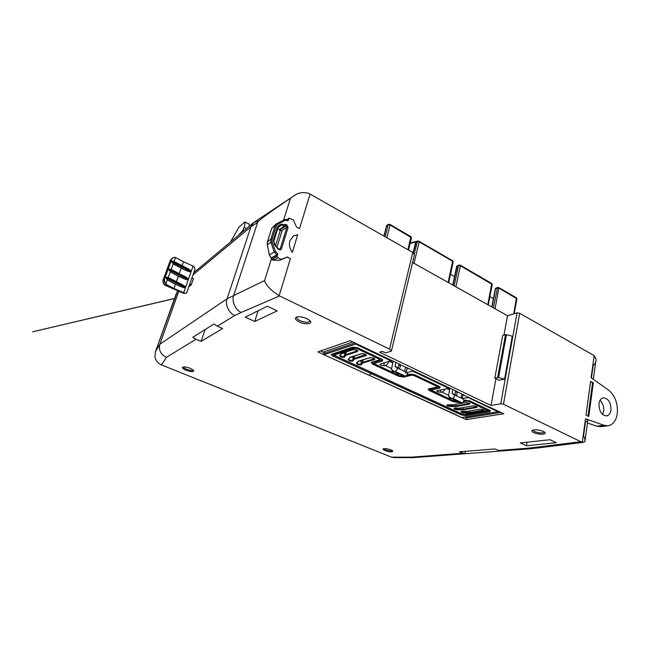 <?xml version="1.0" encoding="UTF-8"?>
<svg xmlns="http://www.w3.org/2000/svg" width="650" height="650" viewBox="0 0 650 650"><rect width="100%" height="100%" fill="white"/><g stroke="black" fill="none" stroke-linecap="round" stroke-linejoin="round"><path stroke-width="0.97" d="M190.352 368.379L193.684 370.37C194.106 372.101 191.563 372.044 186.038 370.216C182.926 368.851 181.838 367.819 182.772 367.12C184.397 366.681 186.916 367.096 190.352 368.379M183.479 367.039L183.479 367.039C183.536 367.697 184.576 368.461 186.607 369.314C190.247 370.614 192.506 370.866 193.383 370.077M306.914 318.671L309.546 320.32C313.934 323.903 305.654 325.146 299.244 321.945C295.474 319.971 294.507 318.378 296.359 317.168C299.073 316.331 302.599 316.834 306.914 318.671M297.115 316.924L296.774 317.712C296.912 318.703 298.009 319.702 300.072 320.71C305.589 322.798 308.872 322.839 309.904 320.848L309.863 320.621M543.359 431.421L544.416 432.039C548.113 434.558 538.533 435.012 533.731 432.591C532.114 431.795 531.57 431.088 532.114 430.462C534.747 429.317 538.492 429.642 543.359 431.421M533.016 430.016L534.552 431.632C539.614 433.347 542.88 433.469 544.342 431.99M390.967 449.898L392.746 450.905C392.86 452.319 390.301 452.221 385.068 450.613C383.37 449.898 382.736 449.312 383.159 448.874C384.767 448.305 387.368 448.646 390.967 449.898M383.882 448.622L385.653 449.865C388.984 450.994 391.235 451.254 392.413 450.637M191.945 277.842L186.68 292.768L189.816 284.123L191.287 284.773L193.481 278.533L191.945 277.842L195.016 269.157L194.041 266.581L183.519 261.739L182.097 265.671M165.579 285.236L167.318 285.041L165.912 283.725L167.326 279.866L175.394 284.277L173.899 288.421L185.282 293.402M186.68 292.768L186.006 293.361L184.632 293.158M167.318 285.041L173.899 288.421M175.394 284.277L178.847 285.797C182.569 287.365 184.722 288.015 185.331 287.739L185.632 286.886L182.536 284.733L168.188 277.509L170.268 271.806L168.951 269.929L169.244 269.132L188.459 278.939L185.445 276.786L171.129 269.466L173.192 263.811L184.567 269.839C188.191 271.424 190.328 272.09 190.97 271.838L191.263 271.026L188.346 268.905L174.037 261.495L175.476 257.579L174.826 257.303L176.207 257.806L175.476 257.579M183.519 261.739L176.207 257.806M170.268 271.806L178.287 276.258L176.353 281.621M178.791 291.233L159.851 344.232C158.478 350.131 160.688 354.502 166.473 357.338L161.484 364.926C157.991 363.374 155.805 360.766 154.928 357.102L155.48 351.666L159.851 344.232L227.086 298.781L264.566 280.597C265.923 285.252 270.782 290.282 279.134 295.701L290.436 258.586L287.349 256.994L281.141 259.382L277.802 257.684L277.103 256.132L277.777 253.971L277.103 255.06L271.432 258.18L269.23 254.865L267.361 244.498M591.451 377.983L593.149 365.536C595.189 363.862 596.156 361.766 596.066 359.223L594.133 355.631L591.11 377.739L608.538 390.073C615.03 395.541 617.955 403.293 617.321 413.335C616.208 420.639 613.104 424.783 608.002 425.782L604.061 425.311L585.504 418.803L587.811 420.201C588.063 420.948 587.283 421.484 585.471 421.826L583.594 435.606C584.829 438.498 585.268 440.505 584.911 441.642L587.811 420.201M600.031 400.335C602.778 403.065 603.98 406.624 603.639 411.011L602.534 414.448M610.976 409.996C610.943 402.512 608.392 398.45 603.314 397.816C600.982 398.328 599.536 400.278 598.983 403.674C598.975 411.125 601.494 415.212 606.539 415.935C608.952 415.447 610.431 413.465 610.976 409.996M396.012 457.161L393.9 457.608L391.568 457.161L411.596 457.153L413.692 457.608L416.236 456.796M161.484 364.926L391.568 457.161M448.451 282.62L453.204 261.861L452.757 261.332L419.161 241.841L417.276 241.629L414.188 254.524M415.553 242.531L417.625 241.166L419.112 241.304L419.161 241.841L414.034 263.323M540.987 446.639L538.086 447.891L534.991 447.387L580.889 441.699L503.482 404.251L519.667 313.259L594.133 355.631M412.774 252.46L414.416 254.849L391.381 351.138L389.537 349.123L412.774 252.46L309.018 193.481C303.266 191.669 298.001 192.611 293.231 196.316L290.469 198.242C268.808 212.899 257.863 220.951 257.636 222.398L250.9 226.834L192.985 274.909M412.588 262.511L507.52 315.746L517.051 312.869L519.667 313.259M513.906 313.82L516.929 298.748L499.005 288.153L497.193 287.926L495.267 288.868L491.977 307.027M488.004 304.801L492.245 284.456L460.379 265.752L458.534 265.533L454.171 285.829M460.395 265.444L491.749 283.473L492.245 284.448L488.247 304.939M458.551 265.46L460.298 265.216L460.379 265.752L455.878 286.788M386.555 225.737L384.053 236.129M408.371 249.957L411.523 237.738L390.098 224.981L388.188 224.778L385.117 236.73M408.533 250.047L411.523 237.738L410.963 236.576L407.94 249.714M387.116 225.087L388.513 224.331L390.065 224.445L390.098 224.981L386.831 237.705M492.034 307.06L495.617 288.462L497.559 287.438L498.907 287.625L495.064 308.758M398.629 365.016L400.465 364.626L350.179 340.697L317.858 351.894L466.204 419.599L503.742 413.766L461.841 394.274M455.268 391.909L457.186 391.609L406.226 367.364L405.454 367.624M352.633 342.046L323.042 352.17L320.466 350.992M466.204 419.599L466.538 417.877L464.766 417.064M257.636 222.398L233.699 295.344C231.335 300.869 235.511 310.261 241.288 312.431L234.804 315.477C228.979 313.406 224.721 304.233 227.086 298.781L250.9 226.834L253.866 222.487L259.317 220.521M191.287 284.773L188.923 286.666M293.386 236.015L297.708 234.699L293.386 236.015L289.892 240.793C288.811 244.652 289.624 248.519 292.321 252.387L297.708 234.699M275.478 245.903L280.345 230.433L282.262 230.303L276.819 247.642M290.436 258.586L287.129 257.14L279.581 260.366L274.024 260.171L271.562 259.716L272.131 257.896M280.345 230.433L279.248 229.564M279.159 249.104L281.491 248.755L288.064 227.581L286.829 224.835L286.179 225.916L279.784 229.913L280.028 230.628M254.759 321.474L245.302 317.143L267.353 306.215L277.176 310.854L254.759 321.474L258.099 310.806M588.047 416.122L592.54 382.964L590.622 381.331L593.312 382.793L592.54 382.964M526.459 445.778L556.286 442.699L549.989 439.725L520.268 442.942L526.459 445.778L527.036 442.211M466.538 417.877L500.955 412.441M580.889 441.699L583.741 442.293L584.911 441.642M590.622 381.331L586.016 415.082L588.762 416.479L593.312 382.793M503.482 404.251L500.752 403.772L517.051 312.869M500.752 403.772L491.026 405.438L495.942 378.698M503.961 335.083L507.52 315.746M497.673 377.496L505.521 334.652L506.431 334.677L512.281 336.213L504.579 379.104L498.907 380.283L494.821 378.105L498.599 377.544L504.579 379.104M391.381 351.138L385.897 352.787L382.021 351.423L379.543 352.178L491.026 405.438M277.777 253.971L275.397 251.339L269.344 254.914L267.264 244.546L267.386 242.003M275.771 224.421L271.773 228.239L275.121 225.623L270.79 239.241L270.879 242.222L272.123 241.759L272.049 239.379L276.38 225.753L277.704 224.144L285.106 220.391L288.161 220.675L289.136 218.14L293.345 219.903L296.53 227.037L299.544 228.662L310.082 194.058M389.537 349.123L279.565 295.921L241.288 312.431M279.134 295.701L279.565 295.921M286.829 224.835L281.084 224.136L278.541 225.453L277.648 226.541L273.398 239.956L274.552 244.871L279.086 249.641C280.231 250.104 281.027 249.811 281.491 248.755M464.961 453.724L500.671 451.019L494.772 448.979L459.412 451.782L464.961 453.724L465.424 451.311M234.804 315.477L217.328 326.186L213.98 324.025L192.766 337.293L195.991 339.251L166.473 357.338M217.328 326.186L222.658 328.543L201.126 341.364L205.099 329.574M201.126 341.364L195.991 339.251M155.48 351.666L177.149 292.118M505.521 334.652L502.694 335.433L494.821 378.105M587.438 422.971L596.7 426.189L600.624 426.652L604.175 425.344M450.507 274.243L454.529 276.526M489.872 296.619L493.382 298.618M296.091 194.602L295.165 195.114M271.562 259.716L273.406 258.594L274.186 260.154M287.983 220.188L288.161 220.675M277.908 227.784L281.141 225.241L286.171 225.908L286.853 227.435L282.262 230.303M288.064 227.581L286.853 227.435L280.264 248.592L279.151 249.169M272.049 239.379L270.806 239.232L267.369 241.914L271.773 228.239L267.451 241.759L267.377 244.595L270.896 242.214L274.154 251.802L276.819 254.93L271.164 257.952L270.668 257.506M273.804 240.646L278.127 227.086L273.788 241.524M281.084 224.136L281.141 225.241L278.289 226.801M278.541 225.453L278.127 227.037M271.716 228.304L276.299 223.917L276.843 223.576L277.704 224.144M269.319 254.808L271.172 258.115M274.552 244.871L278.119 249.129M285.862 224.331L285.204 225.404L279.427 229.564L277.664 228.548M278.184 248.69L279.086 249.641M279.784 229.913L278.882 229.06M279.581 260.366L281.141 259.382M407.396 367.924L406.941 368.899M230.531 241.979L238.972 227.069L244.896 221.983C245.188 222.942 244.92 224.689 244.091 227.224L243.149 230.035L238.883 235.007M239.216 234.016L239.752 234.276M242.092 231.603L242.637 231.871M243.149 230.035L244.205 230.555M249.251 226.338L249.243 224.144L244.896 221.983M173.192 263.811L171.884 261.934L172.177 261.137L174.037 261.495M182.983 292.841L165.969 285.423C163.361 283.831 162.532 281.743 163.491 279.151L170.398 260.358L171.486 259.334L171.47 260.154L171.567 259.22C172.502 257.806 173.778 257.254 175.386 257.554M171.567 259.22L165.084 277.55L163.199 279.727C162.671 279.898 162.662 284.318 165.653 285.504L183.341 293.215M166.709 284.773L165.856 283.644C164.71 282.027 164.271 280.256 164.539 278.338M167.326 279.866L165.994 277.997L166.286 277.184L168.188 277.509M169.244 269.132L171.129 269.466M188.459 278.939L188.175 279.736C187.614 280.044 185.469 279.394 181.724 277.786L178.287 276.258M171.486 259.334L172.372 257.961L174.826 257.303M165.279 283.392C164.214 281.718 163.971 279.979 164.564 278.184M171.47 260.154L165.084 277.55M191.263 271.026L172.177 261.137M170.308 260.601L171.811 258.635M164.84 277.444L171.226 260.041M163.166 280.288L163.199 279.736M532.204 447.696L529.482 448.841L526.565 448.321L534.991 447.387M416.138 241.857L413.213 253.094M456.714 266.362L457.356 265.663L452.912 285.123M495.3 288.697L497.242 287.763M391.682 360.441L380.437 364.073L380.047 364.471L380.924 365.227L383.76 365.714L384.402 362.952M449.093 387.766L448.679 388.294L437.239 390.707L436.784 391.113L437.515 391.723L440.261 392.202L440.724 389.976L440.261 392.202M395.858 362.432L395.078 366.389L396.849 367.705L397.215 369.298L395.395 371.516L394.444 371.678L405.178 376.699L407.477 374.124L407.379 372.678L404.698 370.931M396.841 367.705L404.592 371.369L405.551 367.226L400.619 364.877L398.775 365.381L398.206 367.868L395.078 366.389M463.141 394.444L462.288 398.149L461.175 397.621M462.288 398.149L463.629 399.238C464.084 400.603 463.621 401.798 462.247 402.846L461.484 403.057L451.677 398.466L448.459 396.126L449.841 388.115M383.76 365.714L384.426 362.944M408.736 368.558L406.908 369.037M463.938 394.826L463.011 395.005M362.521 360.002L361.587 361.108L359.068 361.043M354.356 356.021L353.348 357.281L350.683 357.175M340.234 355.387L341.152 356.241L344.191 356.501L345.004 353.405L342.209 353.251M345.004 353.405L346.076 351.991M332.191 353.957L333.897 355.274L461.321 413.798L466.034 414.586L465.904 415.651L489.677 411.808L489.214 410.8L466.034 414.586M369.793 374.376L371.719 373.856L369.793 374.376M407.217 367.835L406.217 371.654M394.444 371.678L391.454 369.403L393.12 361.132M392.771 362.887L389.724 361.441L392.771 362.887M449.004 396.467L449.865 397.67L450.474 397.556M454.968 394.688L456.576 395.907L457.389 391.885L455.447 392.275L454.968 394.688L452.116 393.339L454.017 394.696C454.781 396.216 454.334 397.434 452.66 398.352L451.677 398.466M452.749 389.504L452.116 393.339M461.086 398.036L454.009 394.696L463.629 399.238L461.086 398.036L461.89 394.022L457.389 391.885M449.548 389.821L447.054 388.635L449.548 389.821M448.606 395.289L441.724 392.056L440.326 392.234M448.679 388.294L412.604 371.15L413.018 370.598M405.169 373.043L407.103 372.548M407.201 372.523L412.604 371.15M391.633 368.534L385.174 365.503L383.825 365.747M391.267 361.002L355.631 344.069L323.944 354.721L456.657 415.001M462.816 398.58L468.179 397.556L498.038 411.751L461.646 417.56L456.609 415.269M374.725 363.261L382.216 361.099L381.777 360.035L374.303 362.204L374.465 363.789L399.612 375.676L402.301 376.033M407.241 374.79L409.849 374.14L414.984 374.944L439.124 386.368L440.261 387.124L439.587 388.172L439.132 387.14L431.218 388.854L431.657 389.878L439.587 388.172M431.657 389.878L431.332 390.374L431.909 390.756L454.301 401.213L457.746 401.432M489.677 411.808L490.49 410.841L489.531 410.215L469.869 400.912L463.897 400.278M465.904 415.651L461.191 414.863L371.727 373.856L372.206 372.864L371.727 373.856L333.003 356.111C331.646 355.469 331.094 354.892 331.362 354.372L352.666 347.157L357.939 347.953L381.363 359.036L382.744 359.97L382.216 361.099M441.724 392.056C443.064 391.828 444.194 390.821 445.104 389.049M498.038 411.751L498.794 411.409M468.179 397.556L468.593 397.044M355.615 343.281L355.631 344.069M323.944 354.721L323.976 353.502L354.998 342.989M334.799 354.835L334.555 353.974L354.689 347.319L357.313 347.717L379.567 358.248L380.331 359.084L379.649 359.613M334.555 353.974L334.872 354.803L354.591 348.327L354.689 347.319M468.91 400.53L468.796 401.424L487.524 410.581L464.604 414.473L462.239 414.082L335.433 355.826L334.661 355.306L334.872 354.803M463.523 401.529L466.302 401.017L466.416 400.108L463.856 400.587M458.25 402.171L458.738 402.415M403.902 376.196L403.804 377.089L411.523 375.172L411.621 374.221L406.924 375.399M380.331 359.084L379.275 359.97L371.824 362.139L373.425 363.472L372.718 364.146L371.199 362.505L371.824 362.139M403.804 377.089L398.783 376.293L398.881 375.359L373.425 363.472M398.783 376.293L372.718 364.146M437.223 386.896L436.573 386.197L437.255 385.539L437.897 386.23L436.816 387.108L428.919 388.822L428.139 389.228L429.431 390.585L453.31 401.708L453.416 400.822L453.944 401.042M428.764 388.863L453.416 400.822M357.313 347.717L357.216 348.717L378.844 358.93L379.567 358.248M398.881 375.359L399.449 375.602M401.31 376.123L402.789 376.269M411.621 374.221L412.652 374.189M414.082 374.579L414.082 375.578L411.523 375.172M437.255 385.539L414.188 374.627M437.897 386.23L437.231 386.701M456.446 401.651L457.844 401.684M469.04 400.579L487.606 409.354L488.166 409.939L487.484 410.361M489.214 410.8L490.059 410.499M431.543 389.902L430.893 389.358L431.218 388.854M439.132 387.14L439.887 386.799M374.692 363.188L374.043 362.741L374.303 362.204M381.777 360.035L382.428 359.669M348.619 359.271L349.513 360.1L352.552 360.368L354.055 358.507L354.721 355.908M341.811 353.267L353.129 349.562L356.728 350.114C357.947 350.756 358.183 351.252 357.435 351.593L345.987 355.257L345.637 354.608L346.344 351.902M461.305 411.361L464.051 412.401L469.844 412.49L470.145 410.938M358.597 361.083L370.191 357.589L373.766 358.134C374.944 358.759 375.156 359.239 374.384 359.564L362.708 363.009L362.993 359.856M447.176 404.828L449.979 405.901L455.756 405.966L456.089 404.308M460.354 408.078L472.891 405.884L476.304 406.437C477.287 406.965 477.336 407.339 476.458 407.558L463.052 409.858L463.157 407.648M385.174 365.503C386.669 365.113 387.871 363.854 388.781 361.709M436.573 386.197L414.082 375.578M468.796 401.424L466.302 401.017M458.209 402.512L453.31 401.708M379.608 359.775L378.844 358.93M357.216 348.717L354.591 348.327M453.424 399.287L454.212 399.652M457.917 401.391L458.713 401.757M400.619 364.877L399.652 369.029L398.206 367.868M401.708 375.074L402.439 375.416M398.458 373.555L397.174 373.628L396.776 372.767L397.516 373.116M391.877 369.688L392.641 370.89L393.226 370.736M343.005 352.991L342.859 353.47M392.884 371.507L394.298 371.564M393.884 371.248L392.381 371.386L391.991 370.508M397.8 373.758L399.197 373.896M396.606 372.686L397.963 373.994M403.382 375.854L402.09 375.928L401.684 375.066M402.553 376.058L403.918 376.106M449.93 398.263L451.417 398.271M451.116 398.06L449.54 398.117L449.069 397.036M455.163 400.099L453.798 400.108L453.343 399.246M454.358 400.246L455.837 400.416M458.705 402.358L460.111 402.415M459.664 402.204L458.299 402.212L457.836 401.351M391.869 369.744L393.014 371.678M448.996 396.516L449.995 398.328M467.106 411.393L480.009 409.224L483.405 409.784C484.372 410.304 484.413 410.67 483.535 410.881L483.267 410.264L469.844 412.49L470.048 413.099L464.189 413.002C460.834 412.401 460.086 411.84 461.963 411.32L467.391 411.344M463.052 409.858L457.194 409.784C453.822 409.175 453.066 408.606 454.919 408.07L460.192 408.159L472.891 405.884M469.121 403.098L469.032 403.569L455.756 405.966L455.967 406.583L450.117 406.518C446.729 405.917 445.957 405.332 447.801 404.779L453.237 404.771M365.779 354.469L354.055 358.507L354.396 359.158L352.918 360.986C350.553 361.408 348.936 360.904 348.067 359.466L350.252 357.199M277.526 253.841L277.087 255.068M285.106 220.391L284.204 219.854M284.188 219.871L287.942 220.033C288.624 220.017 284.765 218.977 284.245 219.83L276.299 223.917L275.121 225.623L276.38 225.753M275.397 251.339L272.123 241.759M417.625 241.166L415.634 243.011M419.185 241.532L452.684 260.796L448.142 282.449M458.892 265.054L456.999 266.134L456.844 266.849M458.933 265.037L460.298 265.216L491.749 283.473L487.809 304.688M388.513 224.331L386.62 226.2M390.13 224.672L410.613 236.551L390.065 224.445L388.521 224.331M499.013 287.852L516.457 297.806L498.907 287.625L497.559 287.438L493.374 307.816M514.223 313.723L516.929 298.748L516.457 297.806L513.752 313.861M264.566 280.597L271.643 258.082M283.571 220.171L290.469 198.242M582.311 442.187L585.504 418.803M177.848 290.818L176.158 293.963M498.209 450.507L526.565 448.321M411.596 457.153L462.637 453.237M506.431 334.677L498.599 377.544M596.7 426.189L604.061 425.311M277.802 257.684L274.024 260.171M273.406 258.594L277.103 256.132M288.811 218.587L287.194 219.692M273.902 241.54L274.893 244.814M278.395 226.696L278.127 227.086L277.648 226.541M279.768 249.153L278.151 248.576L275.007 244.831L273.398 239.956M273.902 241.532L273.447 241.572M244.091 227.224L246.675 228.499M170.966 272.309L181.724 277.786M185.339 287.714L165.994 277.997M166.286 277.184L185.624 286.918M190.978 271.814L171.884 261.934M173.883 264.322L184.567 269.839M188.175 279.736L168.951 269.929M168.025 280.369L178.847 285.797M181.155 268.304L179.237 273.609M193.099 266.102L183.674 292.687M417.007 241.8L419.112 241.304L452.684 260.796L453.204 261.861L448.654 282.734M374.197 358.426L374.083 358.881L374.457 358.548M356.899 363.106L357.776 363.911L360.807 364.179L362.359 362.367L374.083 358.881L374.384 359.564M349.716 357.37L361.717 353.6L365.3 354.152C366.502 354.786 366.722 355.266 365.966 355.599L354.396 359.158M365.966 355.599L366.023 354.583M357.24 350.456L357.126 350.902L357.484 350.561M345.987 355.257L344.557 357.126L344.191 356.501L345.637 354.608L357.126 350.902L357.435 351.593M452.944 404.828L465.692 402.496L469.113 403.057C470.113 403.585 470.177 403.967 469.308 404.194L455.967 406.583M469.308 404.194L469.032 403.569L469.519 403.284M476.279 406.469L476.19 406.941L476.686 406.656M454.285 408.111L457.056 409.167L462.841 409.248L476.19 406.941L476.458 407.558M483.348 409.801L483.267 410.264L483.771 409.988M404.592 371.369L396.849 367.705M449.865 397.67L450.929 398.369M462.247 402.846L452.66 398.352M449.589 389.594L447.403 388.562M324.472 351.683L323.976 353.502M362.708 363.009L361.173 364.796L360.807 364.179L361.587 361.108M352.918 360.986L352.552 360.368L353.348 357.281M464.189 413.002L464.254 411.385M457.194 409.784L457.267 408.127M450.117 406.518L450.19 404.836M333.897 355.274L333.003 356.111M430.097 389.935L429.431 390.585M461.191 414.863L461.321 413.798M350.082 357.362L348.067 359.466M358.41 361.238L356.354 363.293L358.069 361.238M341.648 353.438L339.666 355.599L341.25 353.446M486.964 409.996L487.606 409.354M483.535 410.881L470.048 413.099M454.919 408.07L460.07 408.127M344.557 357.126C342.217 357.573 340.584 357.061 339.666 355.599M361.173 364.796C358.792 365.202 357.191 364.707 356.354 363.293M454.122 399.669L455.455 400.489M458.624 401.773L459.712 402.488M395.395 371.516L405.892 376.431M390.057 361.351L392.811 362.659M402.358 375.44L403.642 376.179M397.442 373.132L398.929 373.969M392.641 370.89L393.989 371.646M361.952 360.677L361.294 360.368M353.697 356.842L352.918 356.476M353.251 356.371L353.852 356.647M361.636 360.271L362.107 360.49M473.2 405.844L476.637 406.624M454.285 408.184L455.098 408.07M353.584 349.473L353.129 349.562M362.156 353.519L361.717 353.6M370.622 357.508L370.191 357.589M415.512 242.718L413.067 252.882M456.674 266.541L452.701 285.001M386.514 225.916L383.906 236.039M495.267 288.868L491.782 306.922M593.344 379.324L596.066 359.223M296.774 317.712L296.952 317.111M155.326 352.097L176.264 293.662M608.002 425.782L600.624 426.652M277.648 228.613L278.939 229.361M279.793 230.523L279.451 229.864M286.967 219.627L289.136 218.14M182.536 284.733L167.773 277.298M188.338 268.913L173.582 261.251M185.445 276.786L170.69 269.246M172.372 257.961L170.308 260.406M186.006 293.361L183.544 293.304M170.284 260.479L163.304 279.451M583.741 442.293L538.086 447.891M538.038 447.891L529.482 448.841M413.692 457.608L393.9 457.608M529.352 448.849L413.977 457.592M177.791 290.802L176.922 292.419M253.597 222.714L193.765 272.691M293.231 196.316L254.451 222.064M419.112 241.304L417.958 241.061L410.272 242.897M174.541 298.464L32.703 331.776L174.501 298.569M409.435 243.571L415.919 242.052M532.594 430.162L532.114 430.462M358.369 361.254L370.459 357.614L374.424 358.524M350.025 357.378L361.993 353.624L365.991 354.559M341.567 353.462L353.421 349.586L357.451 350.537M453.099 404.861L465.879 402.521L469.471 403.244M467.253 411.426L480.179 409.248L483.714 409.955M447.184 404.901L453.066 404.861M350.131 357.346L348.644 359.239M341.689 353.421L340.259 355.347M358.475 361.221L356.923 363.074M324.358 351.723L323.789 353.811M362.131 360.466L361.684 360.254M353.876 356.623L353.299 356.354M402.09 375.928L402.675 376.196M453.806 400.108L454.521 400.441M458.299 402.212L458.786 402.439M399.319 373.953L398.166 374.091M394.387 371.629L393.217 371.776M401.521 374.985L402.09 375.919M404.032 376.163L402.878 376.301M451.482 398.328L450.223 398.434M453.212 399.181L453.798 400.099M455.934 400.457L454.748 400.554M460.2 402.456L459.014 402.545M457.706 401.286L458.291 402.204M467.228 411.426L461.313 411.426M334.344 354.477L334.661 355.306M374.043 362.741L374.465 363.789M430.893 389.358L431.332 390.374M487.524 410.581L488.166 409.939"/></g></svg>
